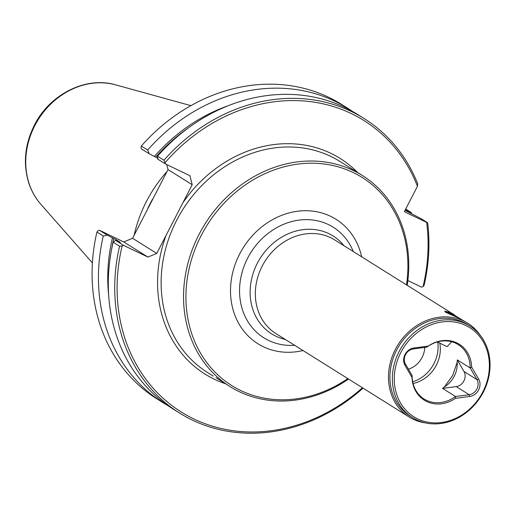 <?xml version="1.0" encoding="UTF-8"?>
<svg xmlns="http://www.w3.org/2000/svg" width="515" height="515" viewBox="0 0 515 515"><rect width="100%" height="100%" fill="white"/><g stroke="black" fill="none" stroke-linecap="round" stroke-linejoin="round"><path stroke-width="0.77" d="M459.148 318.219A8.916 0.431 27.3 0 0 456.329 316.686A8.916 0.431 27.3 0 0 446.582 312.103A8.916 0.431 27.3 0 0 450.432 314.536M437.531 341.902A7.493 0.361 27.3 0 0 439.05 342.72A7.493 0.361 27.3 0 0 447.252 346.556L451.629 341.748M457.069 317.279L449.144 313.384L451.893 315.135M452.717 315.47L452.917 315.077M451.964 341.844L453.451 342.314M471.624 366.995L478.699 379.188A11.233 9.701 -57.9 0 1 469.783 396.46L455.447 398.346A32.992 28.486 -57.9 0 1 426.703 401.507A32.992 28.486 -57.9 0 1 412.013 377.456L404.938 365.264A11.233 9.701 -57.9 0 1 413.854 347.992L428.197 346.106A32.992 28.486 -57.9 0 1 456.934 342.945A32.992 28.486 -57.9 0 1 471.624 366.995L470.285 368.116L476.967 379.632A9.811 8.472 122.1 0 1 469.184 394.715L455.466 396.486L442.552 388.394A32.104 27.713 122.1 0 0 444.439 386.9L452.724 375.422L457.159 362.257A24.076 20.787 122.1 0 1 444.439 386.9M413.854 347.992L413.236 348.977L426.851 347.142A32.104 27.713 -57.9 0 1 455.865 343.318A32.104 27.713 -57.9 0 1 458.196 344.606A32.104 27.713 -57.9 0 1 470.176 367.98L470.285 368.116M216.023 377.662L230.051 386.604A124.572 107.551 122.1 0 0 348.507 379.027M408.427 369.191A21.398 18.476 -57.9 0 0 422.081 357.449A21.398 18.476 122.1 0 0 424.733 347.458M425.789 422.976A55.285 47.734 -57.9 0 1 413.133 419.191A55.285 47.734 -57.9 0 1 409.122 416.983A55.285 47.734 -57.9 0 1 395.378 349.402A55.285 47.734 122.1 0 1 463.79 321.051A55.285 47.734 122.1 0 1 467.8 323.266A55.285 47.734 122.1 0 1 480.476 335.638M467.8 323.266L459.599 318.431L445.739 312.315L444.664 311.137L450.142 312.508L460.088 318.669M469.886 326.047L467.446 324.514A54.036 46.653 122.1 0 0 463.526 322.351A54.036 46.653 -57.9 0 0 397.895 347.78A54.036 46.653 -57.9 0 0 410.094 416.114L412.534 417.646A54.036 46.653 122.1 0 0 416.455 419.802A54.036 46.653 -57.9 0 0 482.085 394.381A54.036 46.653 -57.9 0 0 469.886 326.047A54.036 46.653 -57.9 0 0 465.966 323.884A54.036 46.653 122.1 0 0 400.335 349.312A54.036 46.653 122.1 0 0 412.534 417.646M465.921 325.532A52.607 45.423 -57.9 0 1 482.819 391.947A52.607 45.423 -57.9 0 1 417.717 418.92A52.607 45.423 122.1 0 1 400.825 352.505A52.607 45.423 122.1 0 1 465.921 325.532M439.765 343.093A32.104 27.713 122.1 0 1 437.151 363.461A32.104 27.713 122.1 0 1 436.334 365.161A32.104 27.713 -57.9 0 1 431.892 371.856A32.104 27.713 -57.9 0 1 413.082 383.482M412.013 377.456L412.142 375.641A32.104 27.713 122.1 0 0 424.122 399.022A32.104 27.713 122.1 0 0 426.452 400.303A32.104 27.713 122.1 0 0 455.466 396.486M455.447 398.346L455.64 396.498M406.49 284.879A122.789 106.013 -57.9 0 0 334.557 165.901A122.789 106.013 -57.9 0 0 201.236 235.471A122.789 106.013 122.1 0 0 216.306 373.407A122.789 106.013 122.1 0 0 347.812 378.596M213.204 376.053L207.629 372.564A124.572 107.551 -57.9 0 1 176.664 220.291A124.572 107.551 -57.9 0 1 339.849 161.401L362.27 175.441A124.572 107.551 -57.9 0 0 199.086 234.325A124.572 107.551 122.1 0 0 230.051 386.604M166.757 164.575L168.032 169.583L132.574 238.284L123.748 241.941L147.921 257.075L156.753 253.419L192.211 184.724L189.919 175.718L165.553 163.995L163.957 160.236A173.793 150.052 -57.9 0 1 364.066 118.489A173.793 150.052 -57.9 0 1 417.729 183.784L417.453 186.269A172.01 148.513 122.1 0 0 165.18 162.534M167.066 171.456A124.572 107.551 -57.9 0 0 146.466 201.378A124.572 107.551 122.1 0 0 134.125 235.278M362.27 175.441A124.572 107.551 -57.9 0 1 407.191 285.316M437.699 341.992A32.992 28.486 -57.9 0 1 412.695 381.757M147.663 150.032L149.292 153.811L141.38 148.861L141.007 147.399L141.303 146.054L147.663 150.032A173.793 150.052 -57.9 0 1 347.767 108.292A173.793 150.052 -57.9 0 1 352.633 111.485M108.71 295.668A165.708 143.073 -57.9 0 1 112.444 237.827L107.294 235.175L103.283 236.012L96.929 232.033L97.953 230.817L99.382 230.218L123.748 241.941M103.283 236.012A173.793 150.052 122.1 0 0 163.307 402.885A173.793 150.052 122.1 0 0 168.308 405.865M363.062 388.143A173.793 150.052 -57.9 0 1 179.606 413.088L173.175 409.065A173.793 150.052 -57.9 0 1 113.145 242.185L115.572 240.357L120.33 242.359L115.978 239.636A162.289 140.119 122.1 0 0 115.798 240.447M96.929 232.033A173.793 150.052 122.1 0 0 156.953 398.906L163.307 402.885M179.606 413.088A173.793 150.052 -57.9 0 1 119.577 246.215L113.145 242.185M147.921 257.075L123.561 245.359L115.572 240.357M107.294 235.175L99.382 230.218M115.978 239.636L112.444 237.827M407.848 280.546L421.631 287.177L423.066 286.585A172.01 148.513 122.1 0 0 426.652 222.409L404.339 211.678L417.453 186.269M123.561 245.359L122.126 245.951A172.01 148.513 122.1 0 0 184.196 413.809A172.01 148.513 122.1 0 0 362.451 387.756M347.767 108.292L341.413 104.307A173.793 150.052 122.1 0 0 141.303 146.054M364.066 118.489L357.629 114.465A173.793 150.052 122.1 0 0 157.526 156.212L163.957 160.236M227.469 105.993A165.708 143.073 -57.9 0 0 154.436 156.463L149.292 153.811M165.553 163.995L157.564 158.993L157.526 156.212M157.976 158.279L154.436 156.463M405.704 209.039L411.356 212.579A173.793 150.052 -57.9 0 1 411.504 213.802M405.048 210.313L421.219 218.753L427.65 222.783A173.793 150.052 -57.9 0 1 424.09 285.368L423.066 286.585M411.356 212.579L405.26 209.94A165.708 143.073 -57.9 0 1 405.356 210.506M192.211 184.724L168.032 169.583M132.574 238.284L156.753 253.419M426.652 222.409L427.65 222.783M119.577 246.215L122.126 245.951M437.184 363.397A32.992 28.486 -57.9 0 1 431.853 371.914M442.552 388.394L456.219 386.598A9.811 8.472 122.1 0 0 464.002 371.515L476.967 379.632L478.699 379.188M413.236 348.977A9.811 8.472 122.1 0 0 405.453 364.053L412.129 375.57M464.002 371.515L457.262 359.895L470.176 367.98M457.262 359.895A32.104 27.713 -57.9 0 1 457.159 362.257M428.197 346.106L426.781 347.187M409.122 416.983L275.976 333.611A55.285 47.734 -57.9 0 1 262.232 266.03A55.285 47.734 -57.9 0 1 334.653 239.893L454.732 315.083M344.02 245.764A57.789 49.897 122.1 0 0 257.339 263.249A57.789 49.897 122.1 0 0 285.342 339.475M302.994 350.528A73.465 63.429 -57.9 0 1 240.846 326.954A73.465 63.429 -57.9 0 1 239.675 253.959A73.465 63.429 -57.9 0 1 307.082 210.732A73.465 63.429 -57.9 0 1 361.672 256.811M353.29 251.565A65.27 56.354 122.1 0 0 302.936 219.738A65.27 56.354 122.1 0 0 247.696 258.054A65.27 56.354 122.1 0 0 294.606 345.282M357.7 172.577A127.244 109.862 122.1 0 0 182.909 202.736M152.582 199.118A124.572 107.551 122.1 0 0 150.129 203.67A124.572 107.551 122.1 0 0 147.895 208.189M92.41 262.908L40.846 204.288A72.757 62.817 -57.9 0 1 34.814 125.615A72.757 62.817 -57.9 0 1 115.63 84.853L190.878 105.639M166.049 235.407A127.244 109.862 122.1 0 0 225.48 383.739M188.007 128.158A164.073 141.657 122.1 0 0 155.762 157.101M113.77 238.464A164.073 141.657 122.1 0 0 111.407 250.49M456.219 386.598L469.184 394.715L469.783 396.46M404.938 365.264L405.453 364.053M446.582 312.103L445.803 312.354M40.846 204.288C35.451 198.127 31.428 191.026 28.776 182.986C22.892 163.764 24.759 144.509 34.37 125.216C49.62 94.393 85.831 75.995 115.63 84.853"/></g></svg>
